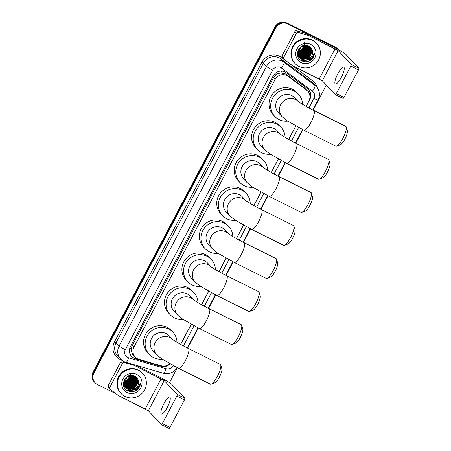 <?xml version="1.0" encoding="UTF-8"?>
<svg xmlns="http://www.w3.org/2000/svg" width="451" height="451" viewBox="0 0 451 451"><rect width="100%" height="100%" fill="white"/><g stroke="black" fill="none" stroke-linecap="round" stroke-linejoin="round"><path stroke-width="0.68" d="M306.094 106.374L308.924 100.996A8.845 8.53 136.7 0 0 307.7 91.119L304.893 88.311L285.117 73.693L280.685 72.949L278.346 73.502A2.948 2.841 136.7 0 0 275.522 75.12A8.845 0.789 -152.2 0 1 274.174 74.432M307.7 91.119A8.845 8.53 136.7 0 0 306.635 90.166L288.121 76.315A8.845 8.53 136.7 0 0 286.853 75.537A8.845 8.53 136.7 0 0 275.076 79.511L133.97 347.14A8.845 8.53 136.7 0 0 135.193 357.023A8.845 8.53 136.7 0 0 138.919 359.3L161.3 365.817A8.845 8.53 136.7 0 0 169.841 363.715M131.624 351.786A8.845 8.53 -43.3 0 1 131.393 348.482L131.326 348.617A2.948 2.841 136.7 0 0 131.624 351.786L132.538 353.939L135.193 357.023M275.522 75.12L275.454 75.255A8.845 8.53 -43.3 0 1 278.346 73.502M275.454 75.255L273.464 77.797L132.357 345.427L131.393 348.482M180.603 344.389L191.213 324.258M201.535 304.684L208.644 291.205M218.96 271.632L226.069 258.152M236.386 238.579L243.495 225.1M253.812 205.526L260.92 192.047M271.237 172.474L278.346 158.994M288.663 139.427L295.771 125.942M116.065 393.802L97.472 384.54A8.845 8.53 -43.3 0 1 95.138 382.809L94.71 382.352A8.845 8.53 -43.3 0 1 93.487 372.47L275.42 27.398A8.845 8.53 -43.3 0 1 287.197 23.424L335.764 47.609A8.845 8.53 -43.3 0 1 338.098 49.345A8.845 8.53 -43.3 0 0 335.764 47.609L287.197 23.424A8.845 8.53 -43.3 0 0 275.42 27.398L93.487 372.47A8.845 8.53 -43.3 0 0 94.71 382.352L94.282 381.896A8.845 8.53 -43.3 0 1 93.058 372.013L274.992 26.942A8.845 8.53 -43.3 0 1 286.768 22.967L335.335 47.152A8.845 8.53 -43.3 0 1 337.669 48.888L338.329 49.587M306.167 106.413L309.814 99.496A8.845 8.53 136.7 0 0 308.585 89.614A8.845 8.53 136.7 0 0 307.526 88.661L286.233 72.735A8.845 8.53 136.7 0 0 284.964 71.951A8.845 8.53 136.7 0 0 273.182 75.931L130.435 346.684A8.845 8.53 136.7 0 0 131.658 356.566A8.845 8.53 136.7 0 0 135.385 358.844L161.12 366.336A8.845 8.53 136.7 0 0 170.061 363.833M95.138 382.809A8.845 8.53 -43.3 0 1 93.915 372.926L275.849 27.855A8.845 8.53 -43.3 0 1 287.631 23.88L336.192 48.065A8.845 8.53 -43.3 0 1 338.312 49.576M326.366 85.064L313.152 110.123M302.835 129.691L295.726 143.176M285.41 162.743L278.301 176.228M267.984 195.796L260.875 209.281M250.559 228.849L243.45 242.334M233.133 261.901L226.024 275.381M215.708 294.954L208.599 308.433M198.277 328.007L187.661 348.138M177.344 367.706L169.48 382.628M180.671 344.429L191.286 324.297M201.608 304.724L208.712 291.245M219.034 271.671L226.143 258.192M236.459 238.618L243.568 225.139M253.885 205.571L260.994 192.087M271.31 172.519L278.419 159.034M288.736 139.466L295.845 125.987M164.322 366.133A8.845 8.53 -43.3 0 1 160.691 365.879L134.956 358.387A8.845 8.53 -43.3 0 1 131.444 356.329M308.371 89.388A8.845 8.53 -43.3 0 1 309.899 97.861M341.277 77.397A9.437 2.362 -63.5 0 0 343.769 67.12A9.437 2.362 -63.5 0 0 337.844 73.744A9.437 2.362 -63.5 0 0 335.352 84.016A9.437 2.362 -63.5 0 0 341.277 77.397M283.696 57.525A1.477 1.421 136.7 0 0 283.899 59.171L282.292 57.463A1.477 1.421 -43.3 0 1 282.089 55.811L283.696 57.525L296.504 33.227L294.898 31.519A1.477 1.421 -43.3 0 1 296.628 30.764L306.539 33.65A1.477 1.421 -43.3 0 1 306.776 33.74L333.498 47.056A11.799 1.049 -152.2 0 1 345.866 54.43L358.911 68.287A1.477 0.366 116.5 0 1 358.494 69.871L350.827 66.055A1.477 0.366 -63.5 0 0 351.239 64.47L338.199 50.608L308.383 35.454A1.477 1.421 136.7 0 0 308.151 35.364L298.235 32.478A1.477 1.421 136.7 0 0 296.504 33.227M282.089 55.811L294.898 31.519M283.899 59.171A1.477 1.421 136.7 0 0 284.079 59.329L292.282 65.468A1.477 1.421 136.7 0 0 292.49 65.598L322.307 80.752L335.352 94.609A1.477 0.366 -63.5 0 0 335.375 94.631A1.477 0.366 -63.5 0 0 336.305 93.599L343.972 97.416L358.494 69.871M343.972 97.416A1.477 0.366 116.5 0 1 343.048 98.453A1.477 0.366 116.5 0 1 343.019 98.431L335.409 94.642M336.305 93.599L350.827 66.055M299.019 66.466A14.748 14.218 -43.3 0 1 295.129 63.574A14.748 14.218 -43.3 0 1 294.441 44.987A14.748 14.218 -43.3 0 1 312.718 40.477A14.748 14.218 -43.3 0 1 316.608 43.369A14.748 14.218 -43.3 0 1 317.295 61.956A14.748 14.218 -43.3 0 1 299.019 66.466M295.129 63.574L294.695 63.117A14.748 14.218 -43.3 0 1 294.013 44.531A14.748 14.218 -43.3 0 1 312.289 40.021A14.748 14.218 -43.3 0 1 316.179 42.913L316.608 43.369M311.737 59.323C313.428 57.593 314.324 55.546 314.437 53.184C313.372 57.474 310.581 59.769 306.066 60.068A7.374 7.109 -43.3 0 0 312.537 51.837C312.295 49.322 311.1 47.445 308.941 46.205C300.135 41.097 292.333 56.488 301.561 60.716C305.186 62.424 308.58 61.962 311.737 59.323M310.66 44.378A10.322 9.95 -43.3 0 1 314.815 57.925A10.322 9.95 -43.3 0 1 301.071 62.565A10.322 9.95 -43.3 0 1 296.921 49.018A10.322 9.95 -43.3 0 1 310.66 44.378M297.406 52.66L299.346 57.3L301.183 58.63L308.518 58.235L312.036 51.831L310.22 47.338L307.948 45.76M299.622 57.576L301.319 58.771L308.653 58.376L312.165 51.972L310.35 47.479L308.433 46.064L301.279 46.65L297.942 53.246L299.881 57.869L301.854 59.34L306.066 60.068M299.317 57.187L300.648 58.061L307.982 57.66L311.494 51.262L310 47.135M309.679 46.769L309.369 46.459M299.374 57.266L300.783 58.202L308.118 57.807L311.63 51.403L310.074 47.203M309.814 46.91L309.285 46.402M299.092 56.865L300.112 57.491L307.447 57.091L310.959 50.692L309.707 46.876M299.148 56.944L300.242 57.632L307.582 57.238L311.094 50.833L309.781 46.943M298.883 56.522L299.571 56.916L306.911 56.522L310.423 50.123L309.392 46.639M298.934 56.606L299.706 57.063L307.041 56.663L310.559 50.264L309.471 46.695M298.692 56.161L306.37 55.952L309.888 49.548L309.059 46.414M298.737 56.251L306.505 56.093L310.023 49.695L309.144 46.464M298.517 55.789L305.834 55.383L309.352 48.979L308.704 46.205M298.562 55.885L305.97 55.524L309.482 49.125L308.794 46.256M297.981 55.219L298.269 55.355M298.365 55.394L305.299 54.813L308.811 48.409L308.332 46.019M298.399 55.496L305.434 54.954L308.946 48.55L308.428 46.064M298.229 54.983L304.763 54.238L308.275 47.84L307.943 45.85M297.485 54.74L297.767 54.881M297.863 54.926L298.162 55.05M298.263 55.09L304.899 54.385L308.411 47.981L308.039 45.889M298.117 54.548L304.228 53.669L307.74 47.27L307.526 45.698M298.145 54.661L304.357 53.81L307.875 47.411L307.633 45.731M298.032 54.097L303.686 53.1L307.204 46.701L307.086 45.574M298.049 54.21L303.822 53.241L307.34 46.842L307.199 45.602M297.491 53.528L297.846 53.596M297.97 53.618L303.151 52.53L306.669 46.126L306.624 45.472M297.981 53.737L303.286 52.671L306.798 46.273L306.742 45.495M297.435 53.049L297.807 53.094M297.936 53.105L302.615 51.961L306.128 45.404M297.942 53.241L302.751 52.102L306.252 45.421M297.948 52.564L302.08 51.386L305.592 45.371M297.942 52.705L302.215 51.532L305.727 45.376M297.998 51.978L301.544 50.816L305.011 45.382M297.485 52.136L297.829 52.136M297.981 52.13L301.674 50.963L305.164 45.371M298.111 51.335L301.003 50.247L304.369 45.444M298.077 51.504L301.138 50.388L304.538 45.421M299.379 48.172L297.807 53.1L299.746 57.728L301.719 59.199C306.601 61.996 313.383 57.221 312.537 51.837M297.356 53.365L299.487 57.435M298.675 56.584L298.951 56.865M297.412 54.56L299.238 57.125M299.081 57.006L298.026 56.854M297.508 55.191L298.269 56.155M304.307 42.343L304.431 44.66M304.307 45.455L302.954 48.482M299.971 50.997L298.043 51.679M299.188 52.474L301.663 51.369L305.434 46.628M299.723 57.277L300.355 57.35M300.682 57.367L302.407 57.271M303.478 57.04L305.958 55.93L309.73 51.194M310.012 50.179L310.215 48.561M310.215 48.257L310.192 47.671M310.158 47.299L310.113 47.005M304.013 57.61L306.494 56.505L310.265 51.764M304.549 58.179L307.03 57.074L310.801 52.333M298.528 52.547L301.601 51.296L305.541 46.002M301.747 55.969L304.82 54.718L308.76 49.424M303.36 57.683L306.426 56.431L310.373 51.132M303.895 58.252L306.968 57.001L310.908 51.707M301.584 60.727L309.645 59.853L311.996 57.722M308.8 61.15L310.187 60.423L314.437 53.184M346.244 127.024L347.355 130.762A8.112 2.03 116.5 0 1 344.868 139.111A8.112 2.03 116.5 0 1 340.37 144.788L336.717 146.152A11.061 2.768 -63.5 0 0 342.85 138.406A11.061 2.768 -63.5 0 0 346.244 127.024A11.061 2.768 -63.5 0 0 345.77 126.37L313.823 110.456A11.061 2.768 116.5 0 1 310.902 122.497A11.061 2.768 116.5 0 1 303.957 130.254L335.91 146.169A11.061 2.768 -63.5 0 0 336.717 146.152M298.139 101.458L294.633 97.726A11.061 10.661 136.7 0 0 291.712 95.561A11.061 10.661 136.7 0 0 278.008 98.938A11.061 10.661 136.7 0 0 278.521 112.88L282.281 116.877L287.107 120.733L303.957 130.254M287.699 121.127A16.219 15.638 -43.3 0 1 279.045 119.594A16.219 15.638 -43.3 0 1 274.766 116.42A16.219 15.638 -43.3 0 1 274.005 95.973A16.219 15.638 -43.3 0 1 294.114 91.012A16.219 15.638 -43.3 0 1 298.393 94.191A16.219 15.638 -43.3 0 1 302.52 104.311M274.766 116.42L273.154 114.706A16.219 15.638 -43.3 0 1 272.398 94.259A16.219 15.638 -43.3 0 1 292.502 89.304A16.219 15.638 -43.3 0 1 296.781 92.478L298.393 94.191M328.813 160.077L329.929 163.814A8.112 2.03 116.5 0 1 327.443 172.164A8.112 2.03 116.5 0 1 322.944 177.841L319.291 179.205A11.061 2.768 -63.5 0 0 325.425 171.459A11.061 2.768 -63.5 0 0 328.813 160.077A11.061 2.768 -63.5 0 0 328.345 159.423L296.392 143.508A11.061 2.768 116.5 0 1 293.477 155.55A11.061 2.768 116.5 0 1 286.532 163.307L318.479 179.222A11.061 2.768 -63.5 0 0 319.291 179.205M280.714 134.505L277.207 130.779A11.061 10.661 136.7 0 0 274.287 128.614A11.061 10.661 136.7 0 0 260.582 131.991A11.061 10.661 136.7 0 0 261.095 145.932L264.855 149.924L269.675 153.785L286.532 163.307M270.273 154.18A16.219 15.638 -43.3 0 1 261.614 152.647A16.219 15.638 -43.3 0 1 257.335 149.473A16.219 15.638 -43.3 0 1 256.58 129.025A16.219 15.638 -43.3 0 1 276.688 124.064A16.219 15.638 -43.3 0 1 280.967 127.238A16.219 15.638 -43.3 0 1 285.094 137.358M257.335 149.473L255.728 147.759A16.219 15.638 -43.3 0 1 254.973 127.312A16.219 15.638 -43.3 0 1 275.076 122.351A16.219 15.638 -43.3 0 1 279.355 125.53L280.967 127.238M311.387 193.129L312.504 196.867A8.112 2.03 116.5 0 1 310.017 205.216A8.112 2.03 116.5 0 1 305.519 210.893L301.866 212.258A11.061 2.768 -63.5 0 0 307.999 204.512A11.061 2.768 -63.5 0 0 311.387 193.129A11.061 2.768 -63.5 0 0 310.919 192.476L278.966 176.561A11.061 2.768 116.5 0 1 276.051 188.597A11.061 2.768 116.5 0 1 269.106 196.36L301.054 212.274A11.061 2.768 -63.5 0 0 301.866 212.258M263.288 167.558L259.782 163.831A11.061 10.661 136.7 0 0 256.861 161.661A11.061 10.661 136.7 0 0 243.157 165.043A11.061 10.661 136.7 0 0 243.67 178.985L247.424 182.976L252.25 186.838L269.106 196.36M252.848 187.233A16.219 15.638 -43.3 0 1 244.188 185.699A16.219 15.638 -43.3 0 1 239.909 182.52A16.219 15.638 -43.3 0 1 239.154 162.078A16.219 15.638 -43.3 0 1 259.257 157.117A16.219 15.638 -43.3 0 1 263.542 160.291A16.219 15.638 -43.3 0 1 267.668 170.41M239.909 182.52L238.303 180.812A16.219 15.638 -43.3 0 1 237.547 160.364A16.219 15.638 -43.3 0 1 257.651 155.403A16.219 15.638 -43.3 0 1 261.93 158.583L263.542 160.291M293.962 226.182L295.078 229.92A8.112 2.03 116.5 0 1 292.592 238.269A8.112 2.03 116.5 0 1 288.093 243.946L284.434 245.305A11.061 2.768 -63.5 0 0 290.574 237.564A11.061 2.768 -63.5 0 0 293.962 226.182A11.061 2.768 -63.5 0 0 293.488 225.523L261.541 209.614A11.061 2.768 116.5 0 1 258.626 221.65A11.061 2.768 116.5 0 1 251.681 229.412L283.628 245.327A11.061 2.768 -63.5 0 0 284.434 245.305M245.863 200.61L242.356 196.878A11.061 10.661 136.7 0 0 239.436 194.714A11.061 10.661 136.7 0 0 225.731 198.096A11.061 10.661 136.7 0 0 226.244 212.038L229.999 216.029L234.824 219.885L251.681 229.412M235.422 220.28A16.219 15.638 -43.3 0 1 226.763 218.752A16.219 15.638 -43.3 0 1 222.484 215.572A16.219 15.638 -43.3 0 1 221.729 195.125A16.219 15.638 -43.3 0 1 241.832 190.17A16.219 15.638 -43.3 0 1 246.111 193.344A16.219 15.638 -43.3 0 1 250.243 203.463M222.484 215.572L220.877 213.864A16.219 15.638 -43.3 0 1 220.116 193.417A16.219 15.638 -43.3 0 1 240.225 188.456A16.219 15.638 -43.3 0 1 244.504 191.636L246.111 193.344M276.536 259.235L277.653 262.972A8.112 2.03 116.5 0 1 275.166 271.316A8.112 2.03 116.5 0 1 270.668 276.999L267.009 278.357A11.061 2.768 -63.5 0 0 273.148 270.617A11.061 2.768 -63.5 0 0 276.536 259.235A11.061 2.768 -63.5 0 0 276.063 258.575L244.115 242.666A11.061 2.768 116.5 0 1 241.195 254.702A11.061 2.768 116.5 0 1 234.255 262.465L266.203 278.374A11.061 2.768 -63.5 0 0 267.009 278.357M228.437 233.663L224.925 229.931A11.061 10.661 136.7 0 0 222.01 227.766A11.061 10.661 136.7 0 0 208.3 231.149A11.061 10.661 136.7 0 0 208.819 245.09L212.573 249.082L217.399 252.938L234.255 262.465M217.996 253.332A16.219 15.638 -43.3 0 1 209.337 251.805A16.219 15.638 -43.3 0 1 205.058 248.625A16.219 15.638 -43.3 0 1 204.303 228.178A16.219 15.638 -43.3 0 1 224.406 223.222A16.219 15.638 -43.3 0 1 228.685 226.396A16.219 15.638 -43.3 0 1 232.817 236.516M205.058 248.625L203.446 246.917A16.219 15.638 -43.3 0 1 202.691 226.47A16.219 15.638 -43.3 0 1 222.8 221.509A16.219 15.638 -43.3 0 1 227.078 224.683L228.685 226.396M259.111 292.282L260.227 296.019A8.112 2.03 116.5 0 1 257.741 304.369A8.112 2.03 116.5 0 1 253.242 310.051L249.583 311.41A11.061 2.768 -63.5 0 0 255.723 303.67A11.061 2.768 -63.5 0 0 259.111 292.282A11.061 2.768 -63.5 0 0 258.637 291.628L226.69 275.719A11.061 2.768 116.5 0 1 223.769 287.755A11.061 2.768 116.5 0 1 216.83 295.518L248.777 311.427A11.061 2.768 -63.5 0 0 249.583 311.41M211.012 266.716L207.499 262.984A11.061 10.661 136.7 0 0 204.585 260.819A11.061 10.661 136.7 0 0 190.874 264.201A11.061 10.661 136.7 0 0 191.393 278.143L195.148 282.134L199.973 285.99L216.83 295.518M200.571 286.385A16.219 15.638 -43.3 0 1 191.912 284.852A16.219 15.638 -43.3 0 1 187.633 281.678A16.219 15.638 -43.3 0 1 186.877 261.23A16.219 15.638 -43.3 0 1 206.981 256.269A16.219 15.638 -43.3 0 1 211.26 259.449A16.219 15.638 -43.3 0 1 215.392 269.568M187.633 281.678L186.021 279.964A16.219 15.638 -43.3 0 1 185.265 259.522A16.219 15.638 -43.3 0 1 205.368 254.561A16.219 15.638 -43.3 0 1 209.653 257.735L211.26 259.449M241.685 325.334L242.801 329.072A8.112 2.03 116.5 0 1 240.315 337.421A8.112 2.03 116.5 0 1 235.811 343.098L232.158 344.463A11.061 2.768 -63.5 0 0 238.291 336.722A11.061 2.768 -63.5 0 0 241.685 325.334A11.061 2.768 -63.5 0 0 241.212 324.681L209.264 308.766A11.061 2.768 116.5 0 1 206.344 320.808A11.061 2.768 116.5 0 1 199.404 328.57L231.352 344.479A11.061 2.768 -63.5 0 0 232.158 344.463M193.586 299.768L190.074 296.036A11.061 10.661 136.7 0 0 187.159 293.872A11.061 10.661 136.7 0 0 173.449 297.254A11.061 10.661 136.7 0 0 173.968 311.196L177.722 315.187L182.548 319.043L199.404 328.57M183.14 319.438A16.219 15.638 -43.3 0 1 174.486 317.904A16.219 15.638 -43.3 0 1 170.207 314.73A16.219 15.638 -43.3 0 1 169.452 294.283A16.219 15.638 -43.3 0 1 189.555 289.322A16.219 15.638 -43.3 0 1 193.834 292.502A16.219 15.638 -43.3 0 1 197.966 302.621M170.207 314.73L168.595 313.017A16.219 15.638 -43.3 0 1 167.84 292.569A16.219 15.638 -43.3 0 1 187.943 287.614A16.219 15.638 -43.3 0 1 192.222 290.788L193.834 292.502M220.753 365.039L221.864 368.777A8.112 2.03 116.5 0 1 219.378 377.126A8.112 2.03 116.5 0 1 214.879 382.803L211.226 384.167A11.061 2.768 -63.5 0 0 217.359 376.422A11.061 2.768 -63.5 0 0 220.753 365.039A11.061 2.768 -63.5 0 0 220.28 364.385L188.326 348.471A11.061 2.768 116.5 0 1 185.412 360.512A11.061 2.768 116.5 0 1 178.466 368.27L210.42 384.184A11.061 2.768 -63.5 0 0 211.226 384.167M172.648 339.473L169.142 335.741A11.061 10.661 136.7 0 0 166.222 333.577A11.061 10.661 136.7 0 0 152.517 336.953A11.061 10.661 136.7 0 0 153.03 350.895L156.79 354.892L161.61 358.748L178.466 368.27M162.208 359.143A16.219 15.638 -43.3 0 1 153.554 357.609A16.219 15.638 -43.3 0 1 149.27 354.435A16.219 15.638 -43.3 0 1 148.514 333.988A16.219 15.638 -43.3 0 1 168.623 329.027A16.219 15.638 -43.3 0 1 172.902 332.207A16.219 15.638 -43.3 0 1 177.029 342.326M149.27 354.435L147.663 352.721A16.219 15.638 -43.3 0 1 146.908 332.274A16.219 15.638 -43.3 0 1 167.011 327.313A16.219 15.638 -43.3 0 1 171.29 330.493L172.902 332.207M167.287 407.394A9.437 2.362 -63.5 0 0 169.779 397.122A9.437 2.362 -63.5 0 0 163.854 403.746A9.437 2.362 -63.5 0 0 161.362 414.018A9.437 2.362 -63.5 0 0 167.287 407.394M109.706 387.522A1.477 1.421 136.7 0 0 109.914 389.174L108.302 387.46A1.477 1.421 -43.3 0 1 108.099 385.814L109.706 387.522L122.52 363.23L120.907 361.516A1.477 1.421 -43.3 0 1 122.531 360.738M108.099 385.814L120.907 361.516M135.689 365.192L159.507 377.053A11.799 1.049 -152.2 0 1 171.882 384.427L184.921 398.289A1.477 0.366 116.5 0 1 184.504 399.874L176.837 396.051A1.477 0.366 -63.5 0 0 177.254 394.467L164.215 380.61L134.392 365.451A1.477 1.421 136.7 0 0 134.161 365.361L124.251 362.474A1.477 1.421 136.7 0 0 122.52 363.23M109.914 389.174A1.477 1.421 136.7 0 0 110.089 389.331L118.292 395.465A1.477 1.421 136.7 0 0 118.5 395.595L148.323 410.748L161.362 424.611A1.477 0.366 -63.5 0 0 161.39 424.633A1.477 0.366 -63.5 0 0 162.315 423.596L169.982 427.413L184.504 399.874M169.982 427.413A1.477 0.366 116.5 0 1 169.057 428.45A1.477 0.366 116.5 0 1 169.029 428.427L161.424 424.639M162.315 423.596L176.837 396.051M125.028 396.463A14.748 14.218 -43.3 0 1 121.139 393.576A14.748 14.218 -43.3 0 1 120.451 374.99A14.748 14.218 -43.3 0 1 138.728 370.48A14.748 14.218 -43.3 0 1 142.617 373.366A14.748 14.218 -43.3 0 1 143.305 391.953A14.748 14.218 -43.3 0 1 125.028 396.463M121.139 393.576L120.71 393.12A14.748 14.218 -43.3 0 1 120.022 374.533A14.748 14.218 -43.3 0 1 138.299 370.023A14.748 14.218 -43.3 0 1 142.189 372.909L142.617 373.366M137.747 389.32C139.438 387.595 140.334 385.549 140.447 383.181C139.382 387.471 136.591 389.765 132.075 390.064A7.374 7.109 -43.3 0 0 138.547 381.839C138.31 379.325 137.11 377.448 134.956 376.207C126.145 371.094 118.342 386.484 127.571 390.713C131.196 392.426 134.59 391.958 137.747 389.32M136.67 374.375A10.322 9.95 -43.3 0 1 140.825 387.928A10.322 9.95 -43.3 0 1 127.081 392.567A10.322 9.95 -43.3 0 1 122.931 379.015A10.322 9.95 -43.3 0 1 136.67 374.375M125.57 387.499L127.193 388.627L134.528 388.232L138.045 381.834L136.23 377.335L133.958 375.762M125.632 387.572L127.329 388.773L134.663 388.373L138.181 381.974L136.365 377.476L134.449 376.066L127.289 376.653L123.952 383.243L125.891 387.866L127.864 389.343L132.075 390.064M125.327 387.189L126.658 388.057L133.992 387.663L137.51 381.258L136.016 377.132M135.695 376.765L135.385 376.455M125.384 387.268L126.793 388.204L134.127 387.804L137.64 381.405L136.084 377.199M135.824 376.906L135.294 376.405M125.102 386.862L126.122 387.488L133.457 387.093L136.969 380.689L135.717 376.878M125.158 386.947L126.257 387.629L133.592 387.234L137.104 380.836L135.79 376.94M124.893 386.518L125.587 386.919L132.921 386.524L136.433 380.12L135.401 376.636M124.944 386.608L125.716 387.059L133.056 386.665L136.568 380.261L135.48 376.692M124.701 386.163L132.385 385.949L135.898 379.55L135.069 376.41M124.752 386.253L132.515 386.095L136.033 379.691L135.153 376.467M124.532 385.785L131.844 385.38L135.362 378.981L134.714 376.207M124.572 385.881L131.98 385.52L135.497 379.122L134.804 376.252M123.991 385.216L124.279 385.351M124.375 385.396L131.309 384.81L134.826 378.412L134.342 376.016M124.036 385.312L124.318 385.447M124.414 385.492L131.444 384.951L134.956 378.552L134.437 376.061M124.239 384.985L130.773 384.241L134.285 377.837L133.953 375.846M123.873 384.923L124.172 385.047M124.273 385.086L130.908 384.382L134.421 377.983L134.054 375.886M124.126 384.551L130.238 383.671L133.75 377.267L133.535 375.7M124.155 384.658L130.373 383.812L133.885 377.408L133.643 375.734M124.042 384.094L129.702 383.096L133.214 376.698L133.101 375.57M124.059 384.213L129.832 383.243L133.349 376.839L133.214 375.604M123.506 383.525L123.856 383.598M123.98 383.615L129.161 382.527L132.679 376.128L132.633 375.474M123.991 383.739L129.296 382.673L132.814 376.269L132.752 375.497M123.444 383.046L123.822 383.096M123.952 383.108L128.625 381.958L132.137 375.407M123.952 383.237L128.761 382.098L132.261 375.418M123.957 382.561L128.09 381.388L131.602 375.367M123.952 382.702L128.225 381.529L131.737 375.373M124.008 381.974L127.554 380.819L131.021 375.379M123.495 382.132L123.845 382.132M123.991 382.127L127.689 380.96L131.173 375.373M124.121 381.337L127.019 380.249L130.384 375.446M124.087 381.501L127.154 380.39L130.548 375.424M125.389 378.175L123.822 383.102L125.756 387.725L127.729 389.202C132.617 391.992 139.393 387.223 138.547 381.839M123.365 383.361L125.496 387.432M123.416 382.657L125.558 387.505M123.422 384.562L125.023 386.935M125.096 387.003L124.036 386.851M123.523 385.193L124.284 386.157M130.474 374.229L128.963 378.479M125.981 380.994L124.053 381.676M125.198 382.476L127.678 381.366L131.444 376.63M125.733 387.279L126.365 387.347M126.697 387.37L128.417 387.268M129.488 387.037L131.968 385.932L135.74 381.191M136.027 380.182L136.225 378.564M136.23 378.254L136.202 377.667M130.029 387.606L132.504 386.501L136.275 381.76M130.564 388.181L133.045 387.071L136.811 382.335M124.538 382.549L127.61 381.298L131.551 375.999M127.757 385.971L130.829 384.72L134.77 379.421M129.369 387.68L132.442 386.428L136.382 381.134M129.905 388.249L132.977 387.003L136.918 381.704M127.594 390.724L135.661 389.856L138.006 387.719M134.81 391.152L136.196 390.425L140.447 383.181M286.379 74.46L288.121 76.315M131.506 356.391A8.845 2.041 -73.8 0 0 132.538 353.939M308.321 91.857A8.845 2.317 -53.2 0 0 309.16 90.459M280.685 72.949A8.845 2.317 -53.2 0 0 281.892 71.1M131.326 348.617A8.845 0.789 -152.2 0 1 129.905 347.896M273.464 77.797L275.076 79.511M304.893 88.311L306.635 90.166M132.357 345.427L133.97 347.14M93.058 372.013L93.915 372.926M274.992 26.942L275.849 27.855M286.768 22.967L287.631 23.88M335.335 47.152L336.192 48.065M308.918 107.919L313.941 98.403A5.897 5.688 136.7 0 0 312.413 91.181L281.401 67.983A5.897 5.688 136.7 0 0 272.703 70.114L125.293 349.7A5.897 5.688 136.7 0 0 128.591 357.806L166.081 368.726A5.897 5.688 136.7 0 0 173.004 365.71L173.111 365.502M125.293 349.7A5.897 0.524 27.8 0 1 119.103 346.013L266.518 66.427A11.799 11.371 -43.3 0 1 282.219 61.122A11.799 11.371 -43.3 0 1 283.91 62.165L280.855 58.912A11.799 11.371 136.7 0 0 279.163 57.869A11.799 11.371 136.7 0 0 263.457 63.174L116.048 342.76A11.799 11.371 136.7 0 0 117.677 355.94L120.738 359.188A11.799 11.371 -43.3 0 1 119.103 346.013L116.048 342.76L114.503 341.841L261.913 62.249L263.457 63.174L266.518 66.427A5.897 0.524 27.8 0 0 272.703 70.114M120.738 359.188L123.957 361.584L125.868 362.328A5.897 1.364 -73.8 0 0 128.591 357.806M261.913 62.249A13.271 12.797 -43.3 0 1 279.581 56.285A13.271 12.797 -43.3 0 1 281.48 57.457L312.492 80.656A13.271 12.797 -43.3 0 1 317.064 87.471M121.533 359.96A13.271 12.797 -43.3 0 1 114.503 341.841M281.401 67.983A5.897 1.545 -53.2 0 0 283.91 62.165L314.928 85.363L311.867 82.11L280.855 58.912A1.477 0.383 126.8 0 1 281.48 57.457M312.413 91.181A5.897 1.545 -53.2 0 0 314.928 85.363A11.799 11.371 -43.3 0 1 316.343 86.631L313.287 83.379A11.799 11.371 136.7 0 0 311.867 82.11A1.477 0.383 126.8 0 1 312.492 80.656M183.427 345.934L194.043 325.797M204.359 306.235L211.474 292.75M221.785 273.182L228.899 259.697M239.216 240.129L246.325 226.644M256.642 207.077L263.75 193.592M274.067 174.024L281.176 160.539M291.493 140.971L298.601 127.486M125.868 362.328L163.358 373.248A5.897 1.364 -73.8 0 0 166.081 368.726M173.004 365.71A5.897 0.524 27.8 0 0 176.313 367.182M313.941 98.403A5.897 0.524 27.8 0 0 318.085 100.009C320.345 95.15 319.77 90.69 316.343 86.631M160.691 365.879L161.12 366.336M134.956 358.387L135.385 358.844M322.307 80.752L338.199 50.608M319.218 78.908L335.11 48.764M306.776 33.74L308.383 35.454M351.239 64.47L358.911 68.287M308.151 35.364L306.539 33.65M296.628 30.764L298.235 32.478M298.1 101.419A11.061 10.661 136.7 0 0 295.473 99.553A11.061 10.661 136.7 0 0 280.748 104.525A11.061 10.661 136.7 0 0 282.281 116.877M280.674 134.471A11.061 10.661 136.7 0 0 278.047 132.605A11.061 10.661 136.7 0 0 263.322 137.572A11.061 10.661 136.7 0 0 264.855 149.924M263.243 167.524A11.061 10.661 136.7 0 0 260.622 165.658A11.061 10.661 136.7 0 0 245.896 170.625A11.061 10.661 136.7 0 0 247.424 182.976M245.818 200.577A11.061 10.661 136.7 0 0 243.19 198.711A11.061 10.661 136.7 0 0 228.471 203.677A11.061 10.661 136.7 0 0 229.999 216.029M228.392 233.629A11.061 10.661 136.7 0 0 225.765 231.758A11.061 10.661 136.7 0 0 211.045 236.73A11.061 10.661 136.7 0 0 212.573 249.082M210.967 266.682A11.061 10.661 136.7 0 0 208.339 264.81A11.061 10.661 136.7 0 0 193.62 269.783A11.061 10.661 136.7 0 0 195.148 282.134M193.541 299.735A11.061 10.661 136.7 0 0 190.914 297.863A11.061 10.661 136.7 0 0 176.194 302.835A11.061 10.661 136.7 0 0 177.722 315.187M172.609 339.434A11.061 10.661 136.7 0 0 169.982 337.568A11.061 10.661 136.7 0 0 155.257 342.54A11.061 10.661 136.7 0 0 156.79 354.892M148.323 410.748L164.215 380.61M145.228 408.905L161.12 378.767M133.564 364.571L134.392 365.451M177.254 394.467L184.921 398.289M134.161 365.361L133.361 364.509M122.757 360.89L124.251 362.474M163.358 373.248C169.322 374.527 173.917 372.554 177.147 367.323M187.345 347.98L197.961 327.843M208.277 308.275L215.386 294.791M225.703 275.223L232.812 261.738M243.128 242.17L250.237 228.685M260.554 209.117L267.668 195.633M277.985 176.065L285.094 162.585M295.411 143.012L302.52 129.533M312.836 109.965L318.085 100.009M335.375 94.631L343.048 98.453M313.823 110.456C307.092 107.208 298.551 101.994 298.026 101.362L298.387 101.717M296.392 143.508C289.666 140.261 281.125 135.046 280.601 134.415L280.962 134.77M278.966 176.561C272.241 173.314 263.7 168.099 263.17 167.468L263.536 167.823M261.541 209.614C254.815 206.366 246.274 201.152 245.744 200.52L246.111 200.875M244.115 242.666C237.389 239.419 228.843 234.204 228.319 233.567L228.685 233.928M226.69 275.719C219.964 272.472 211.418 267.257 210.893 266.62L211.26 266.975M209.264 308.766C202.538 305.524 193.992 300.31 193.468 299.673L193.834 300.028M188.326 348.471C181.601 345.224 173.06 340.009 172.536 339.377L172.896 339.733M161.39 424.633L169.057 428.45"/></g></svg>
